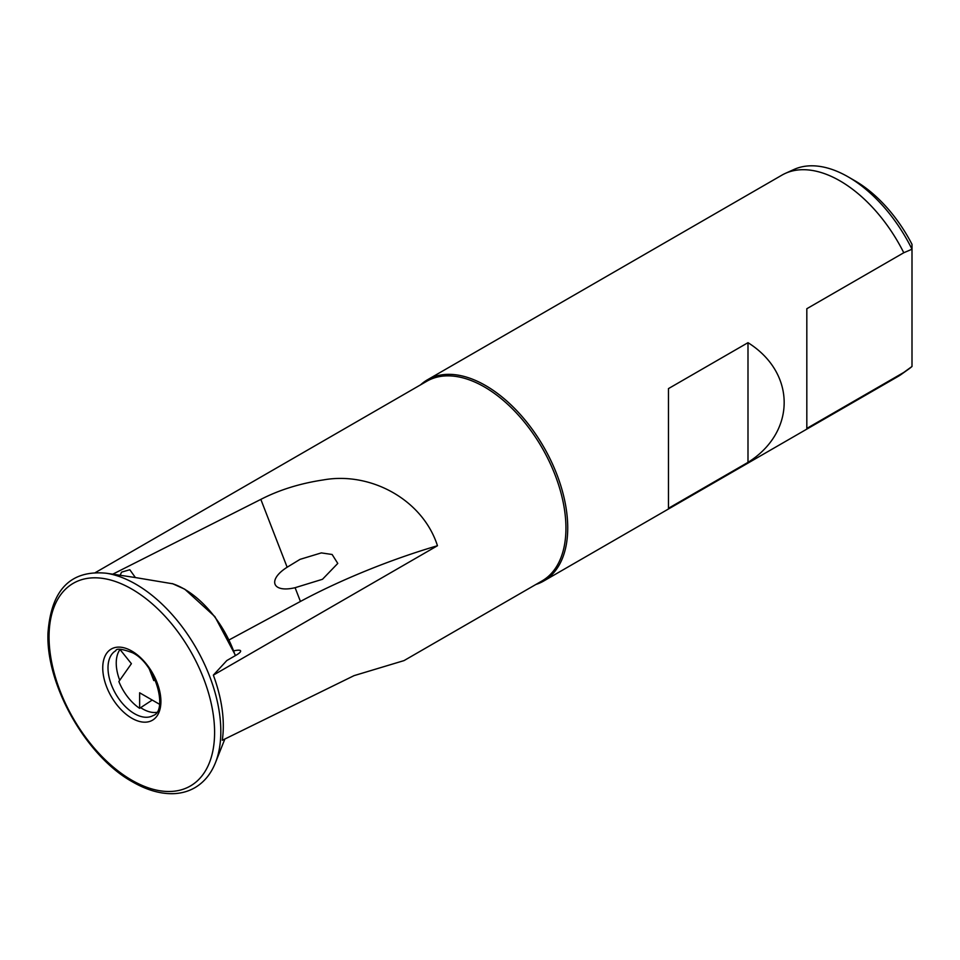 <?xml version="1.0" encoding="UTF-8"?>
<svg xmlns="http://www.w3.org/2000/svg" width="960" height="960" viewBox="0 0 960 960"><rect width="100%" height="100%" fill="white"/><g stroke="black" fill="none" stroke-linecap="round" stroke-linejoin="round"><path stroke-width="1.44" d="M119.736 680.292A37.404 21.6 60 0 1 120.024 649.536M159.516 704.268L139.632 692.784L139.632 708.324A37.404 21.6 60 0 1 118.872 681.516L131.4 663.684L119.916 649.392M139.632 708.324L152.22 700.056M156.54 712.392A37.404 21.6 60 0 1 142.692 708.924A37.404 21.6 60 0 1 140.712 707.7M95.352 572.604L426.792 381.252A115.272 66.552 60 0 1 484.428 386.952A115.272 66.552 60 0 1 559.728 488.532A115.272 66.552 60 0 1 542.064 580.908L404.028 660.6L354.06 675.636L222.264 740.292A115.272 66.552 -120 0 0 219.564 695.616L219.384 694.896A115.272 66.552 -120 0 0 213.348 675.132L437.46 545.736C422.772 499.764 370.728 471.408 323.412 479.916C300.108 483.408 279.252 489.9 260.832 499.392L112.752 574.188L120.12 575.268L121.584 572.148L129.804 569.736L135.408 577.56L172.848 583.812M233.892 650.844A13.944 2.952 -21.2 0 1 240.612 650.88A13.944 2.952 -21.2 0 1 236.148 655.164L226.812 660.552L213.348 675.132M747.996 342.684L668.46 388.608L668.46 508.296L747.996 462.372C796.224 432.144 796.224 372.924 747.996 342.684L747.996 462.372M427.464 379.788L781.92 175.14A116.196 67.092 60 0 1 785.304 173.4A116.196 67.092 60 0 1 840.024 180.9A116.196 67.092 60 0 1 903.78 252.744L806.82 308.724L806.82 428.412L903.78 372.432A116.196 67.092 60 0 1 901.32 374.352A116.196 67.092 60 0 1 898.128 376.404L543.66 581.052A116.196 67.092 -120 0 0 561.48 487.944A116.196 67.092 -120 0 0 485.568 385.536A116.196 67.092 -120 0 0 427.464 379.788A116.196 67.092 -120 0 0 420.588 384.828M535.86 584.484A116.196 67.092 -120 0 0 543.66 581.052M295.092 587.7L322.5 579.276L337.776 563.424L332.124 554.484L321.324 552.9L300.048 559.356L287.148 567.228C267.144 579.912 272.256 593.1 295.092 587.7L300.432 601.452L229.176 639.876M854.808 180.708L854.808 180.708A105.972 61.188 60 0 1 912 244.332L912 249.216A115.272 66.552 60 0 0 848.244 176.916L854.808 180.708L848.244 176.916A115.272 66.552 60 0 0 793.956 169.476L785.304 173.4M903.78 252.744L912 249.216L912 366.48A115.272 66.552 60 0 1 909.048 368.82L901.32 374.352M149.388 669.252L153.768 680.544L155.436 680.4M155.172 679.788L153.768 680.544M437.46 545.736A167.328 35.364 -21.2 0 0 300.432 601.452M135.408 577.56L120.12 575.256M912 366.48L903.78 372.432M131.82 589.08A117.048 67.584 60 0 1 214.596 732.432A117.048 67.584 60 0 1 131.82 780.216A117.048 67.584 60 0 1 49.056 636.864A117.048 67.584 60 0 1 131.82 589.08M135.792 584.172A120.252 69.432 60 0 1 215.448 762.696C210.972 773.916 204.12 782.244 194.916 787.68C188.388 791.436 181.092 793.44 173.04 793.68C160.176 793.956 146.688 790.032 132.6 781.92C86.304 756.516 45.612 684.768 48 632.712C51.264 589.74 70.608 569.904 106.056 573.204A120.252 69.432 60 0 1 135.792 584.172M153.156 715.524A37.404 21.6 60 0 1 134.46 713.676A37.404 21.6 60 0 1 110.016 680.712A37.404 21.6 60 0 1 115.752 650.736C116.4 648.156 122.016 648.828 132.6 652.776C156.408 664.392 167.952 711.276 153.156 715.524M131.82 651.072A41.124 23.748 60 0 1 160.908 701.436A41.124 23.748 60 0 1 131.82 718.224A41.124 23.748 60 0 1 102.744 667.86A41.124 23.748 60 0 1 131.82 651.072M172.056 583.548A80.016 46.2 60 0 1 184.248 589.044A80.016 46.2 60 0 1 235.284 655.656M260.832 499.392L287.148 567.228M235.536 655.512L214.884 616.632L184.776 589.212L172.44 583.644M224.844 739.056L215.448 762.696M116.784 574.776L106.056 573.204"/></g></svg>
